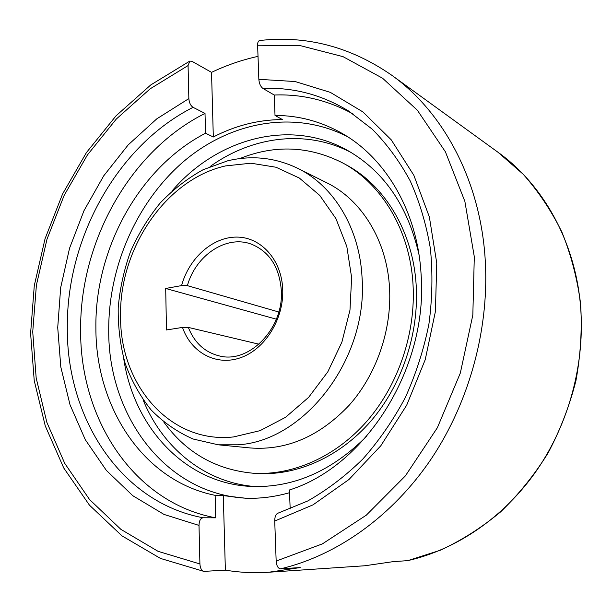 <?xml version="1.0" encoding="UTF-8"?>
<svg xmlns="http://www.w3.org/2000/svg" width="612" height="612" viewBox="0 0 612 612"><rect width="100%" height="100%" fill="white"/><g stroke="black" fill="none" stroke-linecap="round" stroke-linejoin="round"><path stroke-width="0.92" d="M218.262 444.809L250.331 447.961C286.623 450.669 319.586 436.425 349.207 405.213C376.472 374.498 391.864 330.006 389.546 288.183C387.09 240.516 361.531 199.673 326.601 182.705L297.761 168.338C333.555 185.711 359.726 228.077 362.075 277.787C368.164 358.854 304.386 441.137 237.938 444.809L218.262 444.809L193.078 439.003C177.304 432.057 163.305 422.349 151.065 409.879C140.064 396.109 131.427 380.61 125.139 363.367C120.281 345.459 117.971 326.923 118.208 307.76C119.883 288.558 123.991 269.838 130.517 251.586C138.35 233.899 148.226 217.727 160.137 203.069C173.066 189.536 187.387 178.421 203.115 169.723L227.817 160.765C251.991 155.058 275.301 157.575 297.761 168.338M163.94 422.249C186.132 452.742 215.852 469.733 253.108 473.221L256.933 473.466C296.346 475.991 339.285 457.317 370.581 421.446C401.724 385.468 419.09 333.945 416.198 285.651C413.138 231.558 384.688 185.153 345.749 164.597L342.368 162.769C308.953 145.939 274.742 144.547 239.751 158.6M253.108 473.221C292.635 475.746 335.743 456.973 367.162 420.911C398.443 384.734 415.9 332.92 413.016 284.373C409.971 230.005 381.429 183.393 342.368 162.769M123.731 358.678C133.776 427.023 184.946 483.656 251.387 486.448C293.309 487.993 331.811 471.186 366.879 436.035M143.07 399.804C162.471 447.647 204.683 482.761 255.242 486.571M290.172 508.939L289.445 489.975C366.114 466.015 428.561 367.055 421.048 273.74C417.445 211.591 385.874 158.424 342.582 133.661C321.285 121.482 298.763 115.416 275.017 115.461L282.384 119.547C258.386 119.722 235.368 125.544 213.32 136.996L205.54 133.225L205.012 113.411L193.071 107.337C190.592 105.647 189.185 102.74 188.856 98.601L188.068 65.561L189.797 61.101L191.946 61.299L211.53 72.354C226.524 65.209 242.023 59.884 258.019 56.365M205.54 133.225C139.222 167.535 94.822 248.839 95.893 327.856C95.587 406.781 142.887 480.879 215.133 495.338L223.296 495.621L245.848 498.252C260.284 498.711 274.849 496.86 289.545 492.698M347.7 136.797C294.395 109.227 230.043 121.757 183.309 161.782C136.583 202.151 108.339 266.985 108.722 330.595C108.179 416.03 165.959 495.024 247.829 498.298M276.349 319.181L165.691 288.466L181.573 285.597L187.387 285.651L278.774 311.998M187.387 285.651C195.825 255.089 226.7 234.48 251.677 244.28C269.586 251.807 279.47 267.253 281.329 290.608C283.838 328.2 249.321 363.773 219.563 355.985C204.913 352.397 194.501 342.873 188.343 327.412L182.491 327.412L166.487 329.96L165.691 288.466M181.573 285.597C189.039 258.096 212.739 236.836 236.875 237.081C261.003 237.112 281.642 259.748 282.713 289.308C283.999 318.821 265.072 349.23 240.646 357.699C216.243 366.412 191.097 352.581 182.491 327.412M280.518 568.823C336.592 555.673 392.46 516.429 431.468 458.556C470.215 400.531 489.967 326.028 485.033 256.986C479.563 178.888 442.767 111.705 391.894 75.345C350.684 46.818 306.627 35.213 259.718 40.514C258.287 40.828 257.591 42.404 257.621 45.227L258.845 79.331C259.213 83.599 260.574 86.644 262.93 88.449C293.087 87.149 321.598 94.638 348.465 110.925L372.287 129.224C386.883 143.996 399.521 161.224 410.208 180.907C419.564 201.815 426.289 224.352 430.381 248.518C432.837 273.296 432.347 298.495 428.913 324.092C423.802 349.544 415.923 374.039 405.289 397.593C393.218 420.222 379.05 440.724 362.778 459.084C345.566 475.945 327.206 489.914 307.706 500.983L277.848 513.239C275.767 514.233 274.727 516.834 274.727 521.049L276.165 561.051C276.578 565.878 278.032 568.471 280.518 568.823L300.186 567.561L268.867 572.235C254.011 573.207 239.506 572.511 225.369 570.139L203.873 571.386C201.516 570.621 200.201 568.143 199.917 563.95L199.007 525.41C199.145 520.789 200.514 518.242 203.108 517.767L215.722 517.836C133.362 502.636 80.019 418.792 80.631 330.396C79.675 241.847 129.935 150.935 205.012 113.411M262.93 88.449L274.23 95.021C302.014 93.927 328.476 100.353 353.637 114.299M268.867 572.235L364.836 565.763L393.279 561.625L407.745 560.646M213.32 136.996L211.53 72.354M274.23 95.021L275.017 115.461M215.722 517.836L215.133 495.338M223.296 495.621L225.369 570.139M258.991 344.204L188.343 327.412M419.013 254.707C407.967 206.298 384.275 171.612 347.937 150.644C290.165 117.726 216.725 138.526 171.918 191.105M351.273 152.595C306.405 128.971 251.991 136.3 210.145 166.533M120.579 316.886C120.029 384.917 170.174 444.06 233.585 436.93L260.077 430.657L285.59 417.277L308.639 397.341L327.803 371.836L341.878 342.185L349.98 310.131L351.632 277.588L346.813 246.483L335.927 218.606L319.762 195.427L299.375 178.069L276.004 167.237L250.958 163.205L225.522 165.913C165.584 179.385 118.919 249.015 120.579 316.886M193.071 107.337C117.305 145.641 66.555 237.869 67.312 327.642C66.509 417.254 120.006 502.307 203.108 517.767M391.894 75.345L498.023 152.281C542.829 184.38 574.989 241.052 580.474 305.373C585.386 362.266 569.374 422.884 536.846 470.215C504.081 517.392 456.384 549.675 407.385 560.722M274.727 521.049L313.03 504.846L349.001 479.479L380.802 445.788L406.682 405.213L425.225 359.68L435.407 311.493L436.761 263.106L429.364 216.969L413.842 175.277L391.229 139.811L362.893 111.912L330.342 92.374L295.16 81.541L258.845 79.331M188.856 98.601L156.802 118.827L128.176 144.906L103.703 175.858L83.997 210.666L69.538 248.273L60.68 287.609L57.719 327.573L60.81 367.032L70.028 404.8L85.282 439.676L106.35 470.399L132.812 495.72L164.001 514.424L199.007 525.41M276.165 561.051L322.402 543.877L366.282 515.189L405.373 475.899L437.366 427.719L460.308 373.106L472.831 315.027L474.3 256.726L464.868 201.371L445.398 151.791L417.353 110.221L382.569 78.221L343.034 56.656L300.76 45.755L257.621 45.227M188.068 65.561L150.139 88.832L116.303 119.042L87.401 154.997L64.115 195.488L46.971 239.277L36.399 285.146L32.727 331.826L36.177 378.002L46.849 422.318L64.711 463.33L89.551 499.53L120.916 529.38L158.064 551.328L199.917 563.95M407.569 560.699L440.212 550.295C461.54 540.442 481.682 527.636 500.624 511.869C518.593 494.557 534.398 474.958 548.038 453.071C560.202 430.144 569.504 406.008 575.946 380.649C580.62 354.96 582.18 329.325 580.612 303.766C577.277 278.613 571.05 254.745 561.923 232.162C551.282 210.62 538.369 191.311 523.176 174.221L498.023 152.281M189.797 61.101L150.781 84.923L116.043 115.829L86.414 152.595L62.577 193.981L45.059 238.741L34.287 285.628L30.6 333.349L34.226 380.595L45.28 425.96L63.755 467.996L89.451 505.16L121.933 535.837L160.459 558.427L203.873 571.386"/></g></svg>
